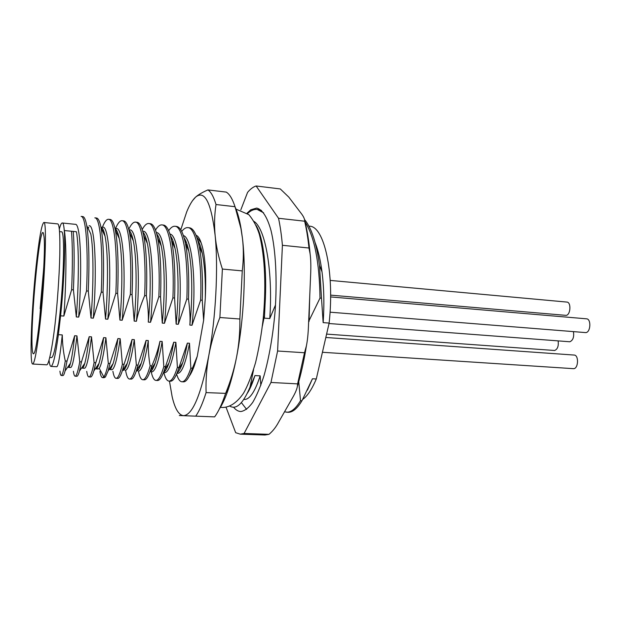 <?xml version="1.0" encoding="UTF-8"?>
<svg xmlns="http://www.w3.org/2000/svg" width="621" height="621" viewBox="0 0 621 621"><rect width="100%" height="100%" fill="white"/><g stroke="black" fill="none" stroke-linecap="round" stroke-linejoin="round"><path stroke-width="0.93" d="M169.455 381.123L172.172 396.858C175.006 408.874 178.786 415.138 183.513 415.659C192.541 415.1 200.979 395.01 208.835 355.398C215.844 317.587 218.398 267.892 215.153 235.631C214.16 225.035 214.447 214.672 216.015 204.526C213.678 196.748 210.977 191.881 207.919 189.917C202.376 192.316 198.254 194.738 195.537 197.183L192.51 200.692M216.015 204.526L235.025 206.7L240.932 228.466L242.469 238.456C246.335 270.477 243.96 319.691 236.562 357.114C234.226 369.099 231.579 379.532 228.629 388.42C225.609 397.424 222.489 404.333 219.275 409.123M207.919 189.917L226.254 192.099C229.545 194.078 232.471 198.945 235.025 206.7M235.188 207.173C237.602 212.405 239.59 219.687 241.15 229.002L242.469 238.456C243.688 248.959 243.618 259.764 242.252 270.888L222.388 269.064C218.576 257.366 216.162 246.219 215.153 235.631C211.241 202.438 204.705 189.622 195.537 197.183C192.526 199.946 189.576 204.837 186.711 211.846L180.781 229.801M177.769 371.141L178.064 371.995M189.234 376.179C191.02 373.733 192.774 370.085 194.505 365.241L197.245 356.322L192.432 368.214L190.826 368.121L189.498 343.258C185.741 363.122 181.798 373.159 177.668 373.368L176.923 373.33M183.381 235.561C192.378 237.556 196.741 284.038 192.013 325.249L200.614 300.137L202.26 300.269L203.634 320.25L197.245 356.322M203.634 320.25L205.303 298.134C206.459 272.184 205.046 253.694 201.08 242.664C199.62 238.34 197.944 235.871 196.042 235.25M187.068 244.441L186.463 245.854M179.314 415.527L214.618 416.877L179.314 415.527M195.755 416.109C199.271 411.086 202.718 403.254 206.087 392.596C205.698 380.137 206.614 367.741 208.835 355.398C211.086 343.064 214.765 330.434 219.881 317.51L239.869 319.008C240.032 332.219 238.93 344.919 236.562 357.114C234.187 369.254 230.538 381.341 225.617 393.372L206.087 392.596M225.547 393.543C222 404.116 218.351 411.894 214.618 416.877M219.881 317.51L222.388 269.064M242.252 270.888L239.869 319.008M202.26 300.269C202.974 278.495 201.965 260.541 199.225 246.39C196.725 234.521 193.465 228.318 189.436 227.791L189.079 227.767M205.303 298.134C205.683 280.234 204.697 265.369 202.345 253.539C201.072 247.383 199.504 242.842 197.657 239.923M186.083 241.693L185.337 242.912M177.148 372.786C178.957 371.575 180.804 368.222 182.683 362.726C184.39 357.649 185.943 351.113 187.356 343.118L179.011 367.453L177.389 367.36L175.89 342.365C172.296 362.338 168.57 372.429 164.712 372.654M164.689 369.549L165.015 371.164M163.866 372.608C165.217 378.073 166.917 380.898 168.982 381.1L170.534 381.185C173.026 381.278 175.634 377.358 178.374 369.417L179.011 367.453M169.921 234.063C178.724 234.676 182.993 281.988 178.312 324.263L186.828 299.019L188.489 299.159C189.25 276.423 188.256 257.917 185.493 243.642C183.172 232.642 180.183 226.906 176.511 226.432L176.263 226.417M188.489 299.159C189.925 310.283 190.375 318.93 189.847 325.094C192.735 298.802 192.378 267.969 188.745 250.969C187.472 244.899 185.927 240.537 184.103 237.874M173.088 241.165L172.374 242.469M163.587 372.352C165.302 371.544 167.08 368.447 168.912 363.068C170.666 357.836 172.273 350.896 173.725 342.225L165.465 366.677L163.828 366.584L162.159 341.472C158.728 361.538 155.227 371.7 151.648 371.94M151.974 367.904L152.277 369.689M157.385 380.494L157.517 380.502C159.698 380.58 162.011 377.056 164.456 369.914L165.465 366.677M156.352 232.627C164.953 231.703 169.106 279.854 164.48 323.269L172.902 297.901L174.586 298.033C175.401 274.241 174.416 255.161 171.629 240.793C169.494 230.717 166.777 225.477 163.47 225.066L161.902 224.903M174.586 298.033L176.131 324.108C179.003 296.962 178.646 265.097 175.013 248.315C173.764 242.384 172.242 238.247 170.457 235.879M159.962 240.801L159.411 241.911M177.505 371.863L177.637 372.406M183.358 381.845L183.436 381.853C186.253 381.977 189.188 377.638 192.223 368.827L192.432 368.214M62.24 222.993L75.288 224.328C80.877 222.753 82.267 272.161 78.657 317.114L76.321 316.951C78.859 284.224 79.131 245.963 76.422 231.742L64.359 230.538C66.75 244.783 66.292 283.192 63.862 316.05L60.594 315.817C65.391 270.671 66.005 221.216 62.24 222.993C61.37 222.97 60.392 225.035 59.298 229.188M60.594 315.817L58.382 334.672C55.494 355.491 53.026 366.072 50.969 366.413C50.122 366.305 49.486 364.185 49.051 360.056M59.523 231.617L61.448 231.812C65.089 229.848 63.94 281.336 59.088 321.585C56.224 344.903 53.717 356.904 51.566 357.58L49.734 357.471M43.819 222.489L57.675 223.894C59.422 224.049 60.136 234.404 59.802 254.959C59.337 276.058 57.202 305.19 54.99 324.667C52.389 347.069 48.679 365.66 46.614 364.806L32.696 364.03C29.35 364.566 31.508 308.994 36.096 266.324C39.053 238.875 41.623 224.266 43.819 222.489C47.103 220.09 45.139 278.161 40.039 323.642C37.058 349.833 34.613 363.301 32.696 364.03M44.006 236.593C46.389 254.843 37.997 351.098 33.891 353.496C33.006 354.7 32.432 352.65 32.16 347.349C30.429 320.638 39.744 223.785 43.354 233.077L44.006 236.593M39.55 320.615L43.812 266.44M40.776 308.707L40.14 308.66L43.742 267.876M186.168 245.194L186.882 243.859M196.748 237.098L201.08 242.664M192.013 325.249L189.847 325.094M173.36 244.674L173.864 243.626M178.312 324.263L176.131 324.108M160.459 244.216L160.715 243.611M164.48 323.269L162.275 323.114C165.124 295.169 164.798 262.341 161.212 245.807C159.977 239.962 158.479 236.003 156.733 233.946M146.696 240.645L146.385 241.336M142.683 231.222L143.086 231.268C151.245 230.026 155.002 278.472 150.515 322.268L148.295 322.113C151.113 293.291 150.825 259.446 147.293 243.238C146.082 237.517 144.623 233.799 142.908 232.075M128.881 229.809L129.766 229.902C137.435 228.598 140.734 277.238 136.418 321.259L134.175 321.096C136.962 291.42 136.729 256.566 133.282 240.731C132.102 235.118 130.674 231.641 128.997 230.282M116.337 228.528C123.494 227.154 126.327 275.988 122.182 320.234L119.923 320.079C122.663 289.634 122.516 253.911 119.216 238.425C118.06 232.813 116.655 229.529 115.001 228.575M102.776 227.139C109.42 225.71 111.78 274.73 107.813 319.21L105.531 319.047C108.209 287.834 108.178 251.241 105.042 236.151C103.917 230.515 102.543 227.457 100.905 226.975M101.068 227.822L101.665 227.395M89.098 225.741C95.215 224.235 97.093 273.45 93.305 318.169L91 317.999C93.616 285.97 93.717 248.454 90.767 233.838M189.498 343.258L187.356 343.118M175.89 342.365L173.725 342.225M150.624 371.513L150.204 371.102M162.159 341.472L159.97 341.325C157.905 350.314 155.18 358.503 151.796 365.901L150.142 365.808C148.73 358.053 148.109 349.639 148.295 340.564C145.027 360.739 141.751 370.954 138.46 371.218M149.956 371.793C151.586 371.443 153.309 368.571 155.118 363.184C156.88 357.859 158.495 350.57 159.97 341.325M137.435 370.714L136.806 369.891M148.295 340.564L146.082 340.417L137.994 365.117L136.333 365.016L134.299 339.64C131.202 359.932 128.159 370.209 125.147 370.489M136.356 371.102C137.862 371.172 139.484 368.571 141.223 363.301C142.97 357.906 144.592 350.275 146.082 340.417M124.122 369.875L123.517 368.882M134.299 339.64L132.071 339.501L124.068 364.317L122.391 364.224L120.164 338.717C117.253 359.109 114.435 369.456 111.726 369.751L109.102 369.448M122.593 370.248L123.036 370.372C124.316 370.426 125.721 368.098 127.243 363.37C128.958 357.929 130.565 349.972 132.071 339.501M110.701 368.983L110.158 367.888M120.164 338.717L117.912 338.569L110.01 363.518L108.31 363.425L105.904 337.785C103.668 354.886 101.448 365.047 99.236 368.276L98.172 369.006L96.022 368.882C96.907 368.928 97.901 367.127 98.995 363.471C100.594 358.061 102.139 349.452 103.629 337.638L95.813 362.711L94.105 362.617L91.497 336.838C88.943 357.455 86.614 367.927 84.503 368.253L82.329 368.137C83.043 368.168 83.851 366.592 84.767 363.394C86.265 358.053 87.747 349.157 89.207 336.691L81.483 361.896L79.76 361.795L76.957 335.891C74.582 356.609 72.502 367.151 70.709 367.492L68.512 367.376C69.071 367.407 69.715 366.033 70.452 363.254C71.826 358.014 73.224 348.847 74.644 335.736L67.021 361.073L65.275 360.972C63.443 352.775 62.442 344.088 62.271 334.929C60.09 355.763 58.265 366.367 56.783 366.732L50.969 366.413M110.755 368.913L113.154 363.479C114.823 358.038 116.414 349.739 117.912 338.569M97.155 368.02L96.705 366.817M105.904 337.785L103.629 337.638M95.479 368.602L96.022 368.882M91.497 336.838L89.207 336.691M81.77 367.725L82.329 368.137M76.957 335.891L74.644 335.736M67.961 366.809L68.512 367.376M62.271 334.929L58.382 334.672M176.612 374.075C178.048 379.004 179.811 381.573 181.891 381.775C184.763 381.899 187.736 377.351 190.826 368.121M200.614 300.137C202.236 259.927 196.29 227.527 187.891 227.628C185.865 227.441 183.8 228.714 181.705 231.439M168.982 381.1C171.66 381.193 174.462 376.613 177.389 367.36M186.828 299.019C188.481 258.623 182.954 226.114 174.959 226.269C172.902 226.083 170.806 227.558 168.664 230.686M150.787 369.712L151.066 371.179M151.229 371.917C152.448 377.405 154.024 380.238 155.949 380.425C158.433 380.487 161.064 375.876 163.828 366.584M172.902 297.901C174.594 257.296 169.479 224.678 161.902 224.895C159.822 224.724 157.687 226.44 155.498 230.049M63.862 316.05L71.625 289.735L73.418 289.883L76.321 316.951M78.657 317.114L86.521 290.939L88.298 291.078L91 317.999M93.305 318.169L101.27 292.126L103.032 292.266L105.531 319.047M107.813 319.21L115.871 293.306L117.617 293.446L119.923 320.079M122.182 320.234L130.34 294.47L132.063 294.61L134.175 321.096M136.418 321.259C137.738 314.156 140.486 305.61 144.662 295.627L146.377 295.759C148.039 306.557 148.675 315.336 148.295 322.113M150.515 322.268L158.852 296.768L160.544 296.9L162.275 323.114M115.871 293.306C117.711 251.777 114.334 218.685 108.481 219.283C106.571 219.213 104.561 221.806 102.465 227.069M102.139 227.891L101.681 229.141M86.738 371.389C87.282 374.999 88.011 376.846 88.927 376.931C90.433 376.947 92.156 372.181 94.105 362.617M101.27 292.126C103.133 250.449 100.237 217.265 94.85 217.847L96.496 218.018C98.32 218.204 99.841 221.48 101.076 227.853L105.034 236.135M88.733 227.131L88.229 228.637M73.41 371.249C73.829 374.502 74.419 376.155 75.164 376.21C76.461 376.194 77.998 371.389 79.76 361.795M86.521 290.939C88.415 249.168 86.016 215.906 81.118 216.403M59.927 371.133C60.237 373.982 60.679 375.433 61.262 375.488C62.348 375.48 63.684 370.636 65.275 360.972M99.903 371.42C100.571 375.426 101.448 377.498 102.543 377.638L103.769 376.916C105.197 375.224 106.711 370.721 108.31 363.425M71.625 289.735C72.665 265.423 72.618 245.932 71.485 231.245L64.359 230.538M117.617 293.446C118.681 265.571 117.92 244.511 115.351 230.267C113.946 223.25 112.191 219.648 110.111 219.454L109.839 219.446M103.148 229.584L102.62 231.105M90.309 376.955L90.573 377.017C91.543 377.056 92.63 375.045 93.841 371.001L95.813 362.711M103.032 292.266C104.157 263.444 103.505 241.973 101.076 227.853M76.647 376.264L76.825 376.295C77.602 376.31 78.487 374.556 79.48 371.04L81.483 361.896M88.298 291.078C89.494 261.239 88.958 239.341 86.684 225.4C85.636 219.718 84.332 216.776 82.779 216.574L82.601 216.566M61.262 375.48L62.938 375.573C63.544 375.589 64.242 374.067 65.05 371.001L67.021 361.073M104.041 377.7L105.415 377.009L108.124 370.884L110.01 363.518M73.418 289.883C74.45 265.586 74.388 246.095 73.231 231.416L71.485 231.245M76.422 231.742L73.231 231.416M138.475 371.218C139.57 376.714 141.006 379.555 142.776 379.734L144.359 379.819C146.277 379.897 148.334 376.675 150.523 370.155L151.796 365.901M160.544 296.9C161.421 272.122 160.474 252.537 157.711 238.13C155.755 228.854 153.294 224.041 150.321 223.676L149.801 223.669M130.767 379.066L131.07 379.128C132.731 379.221 134.54 376.326 136.48 370.419L137.994 365.117M146.377 295.759C147.309 269.902 146.409 249.774 143.661 235.382C141.891 226.921 139.671 222.551 137.008 222.279L136.791 222.271M129.657 230.934L129.331 231.711M117.485 378.399L117.726 378.43C119.139 378.468 120.684 375.868 122.36 370.621L124.068 364.317M132.063 294.61C133.065 267.674 132.219 247.034 129.533 232.704C127.965 225.12 126.016 221.177 123.688 220.882L123.323 220.866M116.484 230.158L115.956 231.54M142.776 379.734C145.073 379.804 147.534 375.162 150.142 365.808M158.852 296.768C160.575 255.953 155.887 223.226 148.73 223.513C146.618 223.35 144.437 225.369 142.193 229.576M125.737 371.179C126.684 376.233 127.926 378.857 129.471 379.043C131.582 379.136 133.872 374.463 136.333 365.016M144.662 295.627C146.432 254.517 142.155 221.643 135.409 222.108C133.259 222.007 131.047 224.406 128.757 229.32M112.898 371.327C113.713 375.891 114.784 378.236 116.111 378.344C118.021 378.36 120.109 373.656 122.391 364.224M130.34 294.47C132.133 253.321 128.337 220.393 122.073 220.711C119.985 220.556 117.811 223.141 115.553 228.45M115.39 228.846L115.211 229.273M265.012 305.392L264.399 318.162L265.012 305.392C267.333 269.615 263.389 237.175 256.116 225.485M247.337 393.225C249.929 389.289 252.398 383.584 254.75 376.109L250.03 387.147L253.578 369.611M262.388 326.017L264.329 316.415M250.03 387.147C243.083 403.658 236.322 409.976 229.762 406.095M254.043 221.425C265.71 228.893 273.054 272.766 269.762 318.565L275.522 304.942M264.399 318.162L269.762 318.565M254.92 375.565L260.168 375.86C254.975 391.727 249.704 399.598 244.34 399.458L243.812 399.427M251.637 384.818L251.42 384.065M248.773 390.143L248.936 390.539M307.387 390.19L312.448 378.771L316.291 378.981C311.975 389.204 307.426 396.035 302.637 399.489M308.653 321.523L320.001 298.096L321.499 298.227L323.145 322.625C324.387 304.624 324.007 287.686 322.004 271.812C320.467 260.137 318.177 250.403 315.134 242.617M309.739 295.961L309.048 321.554M308.909 226.129L309.468 226.191C324.092 225.997 334.742 272.27 329.13 323.083L323.145 322.625M312.448 378.771L301.953 400.762C297.211 408.641 292.553 412.476 287.981 412.274L284.511 411.832M298.748 381.682L300.51 400.692L301.953 400.762M260.804 385.4L260.168 375.86M316.291 378.981L329.13 323.083M300.51 400.692C295.79 408.579 291.148 412.414 286.591 412.212M253.585 379.672L253.5 379.159M304.546 219.531C311.509 227.899 316.485 243.129 319.473 265.221L321.499 298.227M246.591 409.386L241.398 402.61M252.693 382.14L252.568 381.418M305.012 221.86C314.459 236.617 319.458 262.031 320.001 298.096M258.018 209.541L261.433 210.395M247.562 213.515C250.775 210.48 253.989 209.114 257.179 209.424L263.638 212.817M330.605 296.923L586.519 318.821C591.386 318.86 590.687 332.39 585.805 332.608L330.046 312.184M558.132 340.921C558.745 346.076 557.573 349.266 554.607 350.492L326.599 334.098M325.823 337.482L574.153 355.057C578.974 355.033 578.43 368.734 573.61 368.68L322.423 352.278M573.439 331.661C574.223 337.017 573.012 340.386 569.822 341.767L329.029 323.525M330.201 280.413L566.872 302.07C571.374 302.116 570.637 315.041 566.104 315.375L330.613 295.13M247.104 213.15L250.775 209.789L256.667 208.074C262.233 209.331 267.255 216.923 271.028 230.562C275.724 250.077 277.331 280.001 275.08 311.439C272.953 335.464 269.281 356.796 264.072 375.433C260.494 386.627 256.698 395.639 252.685 402.462C248.648 407.904 244.713 410.923 240.878 411.521L240.676 411.521C238.138 411.381 235.778 409.953 233.597 407.236M226.028 407.197L235.677 432.697L240.28 434.157L244.1 433.466L270.973 382.458L277.603 351.012L282.408 245.295C281.515 235.165 280.218 226.153 278.534 218.281L256.124 185.982C253.252 186.867 250.403 189.001 247.569 192.386L240.832 209.828M277.603 351.012L304.515 352.751L306.394 345.881C307.473 340.642 308.171 333.888 308.482 325.629L310.616 275.157C311.036 266.324 310.857 259.174 310.089 253.71L308.979 248.02L282.408 245.295M270.973 382.458L297.599 383.879L304.515 352.751M244.1 433.466L269.002 434.335L264.895 435.01L240.28 434.157M256.124 185.982L280.288 188.939L288.773 197.082L300.595 212.623C303.18 215.844 304.538 218.491 304.678 220.548C307.17 230.181 308.979 241.235 310.089 253.71M278.534 218.281L304.632 221.2C306.502 229.025 307.946 237.967 308.979 248.02M304.632 221.2L304.678 220.548M269.002 434.335C272.766 431.184 275.98 427.108 278.643 422.109L292.507 397.82C295.208 393.202 296.838 389.383 297.389 386.378L297.599 383.879M40.287 306.906L40.939 306.953M99.236 368.276L103.769 376.916L105.415 377.009M241.15 229.002L240.932 228.466M228.629 388.42L225.617 393.372M199.217 246.382L202.345 253.531M182.675 362.742L178.374 369.417M185.493 243.665L188.737 250.969M168.912 363.068L164.449 369.922M171.637 240.847L175.006 248.315M192.231 368.82L194.505 365.241M173.601 245.194L174.097 244.472M160.513 244.332L160.792 243.929M151.027 370.9L150.593 370.007M101.44 228.637L102.054 227.783M108.815 219.337L110.103 219.477M90.581 376.963L88.935 376.877M76.833 376.272L75.172 376.186M81.242 216.426L82.772 216.582M115.343 230.244L119.201 238.41M98.987 363.479L93.818 371.032M84.759 363.394L79.457 371.071M86.684 225.431L90.744 233.838M70.452 363.246L65.026 371.024M108.108 370.916L113.138 363.51M155.11 363.153L150.554 370.069M157.687 238.154L161.196 245.831M141.208 363.285L136.504 370.349M143.684 235.491L147.278 243.269M127.227 363.363L122.36 370.59M129.51 232.704L133.274 240.754M149.219 223.607L150.313 223.723M131.07 379.082L129.471 379.004M135.401 222.124L137 222.295M117.726 378.406L116.111 378.321M122.36 220.765L123.68 220.905M104.173 377.708L102.713 377.638M138.025 370.139L137.443 368.944M124.751 369.13L124.153 367.927M187.891 227.643L189.436 227.806M175.153 226.3L176.519 226.44M157.517 380.502L155.949 380.417M181.891 381.775L183.436 381.853M220.168 407.291L222.66 407.492C230.135 407.283 237.075 402.548 243.471 393.279C247.507 386.386 251.536 376.171 255.557 362.641C258.879 348.723 261.402 334.284 263.141 319.31C266.036 289.433 265.377 257.56 259.26 234.101C256.822 226.455 253.345 219.966 248.827 214.641L235.817 209.044M319.466 265.214L322.004 271.812M252.211 383.398L251.963 382.831M257.8 209.518L258.6 209.611M297.389 386.378C301.045 374.176 304.049 360.677 306.394 345.881"/></g></svg>
